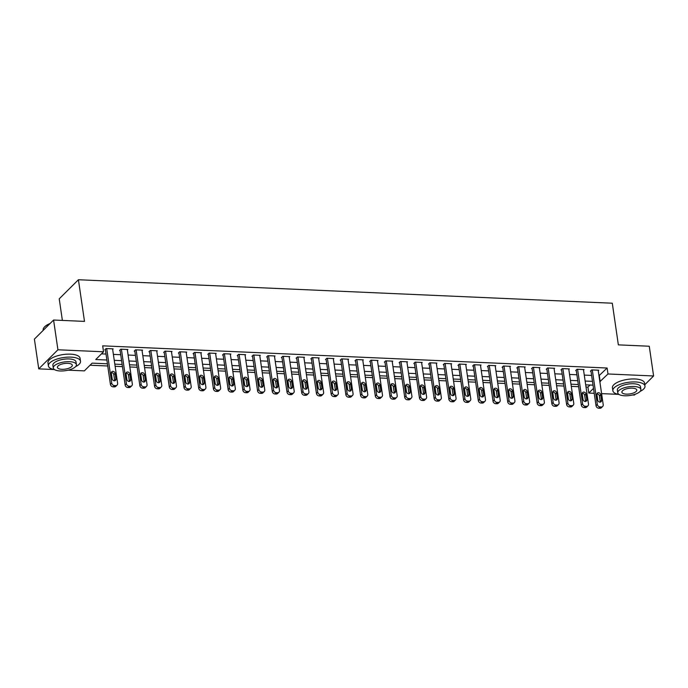 <?xml version="1.0" encoding="UTF-8"?>
<svg xmlns="http://www.w3.org/2000/svg" width="688" height="688" viewBox="0 0 688 688"><rect width="100%" height="100%" fill="white"/><g stroke="black" fill="none" stroke-linecap="round" stroke-linejoin="round"><path stroke-width="1.03" d="M62.376 320.419L59.228 298.824L78.415 279.741L612.286 303.21L618.357 344.869L649.257 346.227L653.6 375.975L644.794 384.738M635.273 394.207L634.413 395.058L632.616 394.981M618.297 394.353L601.596 393.622M594.217 393.295L588.79 393.054L593.495 388.376M586.013 387.017L587.922 387.103L588.79 393.054M90.051 365.216L107.749 365.99M115.128 366.317L122.464 366.635M129.843 366.962L137.179 367.289M144.557 367.607L151.893 367.934M159.272 368.261L166.608 368.579M173.987 368.906L181.322 369.224M188.701 369.551L196.037 369.869M203.416 370.196L210.752 370.522M218.13 370.841L225.466 371.167M232.845 371.494L240.181 371.812M247.56 372.139L254.895 372.457M262.274 372.784L269.61 373.111M276.997 373.429L284.325 373.756M291.712 374.083L299.039 374.401M306.427 374.728L313.762 375.046M321.141 375.373L328.477 375.7M335.856 376.018L343.192 376.345M350.57 376.671L357.906 376.99M365.285 377.316L372.621 377.635M380 377.961L387.335 378.288M394.714 378.606L402.05 378.933M409.429 379.26L416.765 379.578M424.143 379.905L431.479 380.223M438.858 380.55L446.194 380.877M453.573 381.195L460.908 381.522M468.287 381.849L475.623 382.167M483.002 382.494L490.338 382.812M497.725 383.139L505.052 383.457M512.44 383.784L519.767 384.11M527.154 384.429L534.49 384.755M541.869 385.082L549.205 385.4M556.583 385.727L563.919 386.045M571.298 386.372L578.634 386.699M107.431 363.806L92.14 363.135L84.357 370.875L68.138 370.161M53.827 369.533L38.743 368.871L57.93 349.779L103.544 351.792L95.77 359.523L106.872 360.013M57.93 349.779L53.587 320.032L34.4 339.115L38.743 368.871M587.922 387.103L590.012 385.031M598.99 375.743L607.117 368.02L102.675 345.84L103.544 351.792M101.463 353.864L106.004 354.062M113.382 354.389L120.718 354.707M128.106 355.034L135.433 355.361M142.82 355.679L150.147 356.006M157.535 356.332L164.871 356.651M172.249 356.977L179.585 357.296M186.964 357.622L194.3 357.949M201.679 358.267L209.014 358.594M216.393 358.921L223.729 359.239M231.108 359.566L238.444 359.884M245.822 360.211L253.158 360.538M260.537 360.856L267.873 361.183M275.252 361.51L282.587 361.828M289.966 362.155L297.302 362.473M304.681 362.8L312.017 363.126M319.395 363.445L326.731 363.771M334.11 364.098L341.446 364.416M348.833 364.743L356.16 365.061M363.548 365.388L370.875 365.706M378.262 366.033L385.598 366.36M392.977 366.678L400.313 367.005M407.692 367.332L415.027 367.65M422.406 367.977L429.742 368.295M437.121 368.622L444.457 368.949M451.835 369.267L459.171 369.594M466.55 369.92L473.886 370.239M481.265 370.565L488.6 370.884M495.979 371.21L503.315 371.537M510.694 371.855L518.03 372.182M525.408 372.509L532.744 372.827M540.123 373.154L547.459 373.472M554.838 373.799L562.173 374.126M569.561 374.444L576.888 374.771M584.275 375.098L591.611 375.416M598.25 370.72L598.766 370.213L591.706 369.903L590.407 371.193L590.992 371.219M583.536 370.067L584.052 369.559L576.983 369.25L575.693 370.54L576.277 370.565M568.821 369.422L569.337 368.914L562.268 368.605L560.978 369.895L561.563 369.92M554.107 368.777L554.623 368.269L547.553 367.96L546.263 369.25L546.848 369.275M539.392 368.132L539.908 367.624L532.839 367.315L531.549 368.605L532.134 368.63M524.677 367.487L525.193 366.971L518.124 366.661L516.826 367.951L517.419 367.977M509.963 366.833L510.47 366.326L503.41 366.016L502.111 367.306L502.704 367.332M495.248 366.188L495.756 365.681L488.695 365.371L487.396 366.661L487.99 366.687M480.534 365.543L481.041 365.036L473.98 364.726L472.682 366.016L473.275 366.042M465.819 364.898L466.326 364.391L459.266 364.072L457.967 365.362L458.561 365.388M451.104 364.244L451.612 363.737L444.551 363.427L443.253 364.717L443.846 364.743M436.39 363.599L436.897 363.092L429.837 362.782L428.538 364.072L429.123 364.098M421.675 362.954L422.183 362.447L415.122 362.137L413.823 363.427L414.408 363.453M406.961 362.309L407.468 361.802L400.407 361.484L399.109 362.774L399.694 362.8M392.246 361.656L392.753 361.148L385.693 360.839L384.394 362.129L384.979 362.155M377.523 361.011L378.039 360.503L370.978 360.194L369.68 361.484L370.264 361.51M362.808 360.366L363.324 359.858L356.255 359.549L354.965 360.839L355.55 360.865M348.094 359.721L348.61 359.213L341.54 358.895L340.25 360.185L340.835 360.211M333.379 359.067L333.895 358.56L326.826 358.25L325.536 359.54L326.121 359.566M318.664 358.422L319.18 357.915L312.111 357.605L310.821 358.895L311.406 358.921M303.95 357.777L304.466 357.27L297.397 356.96L296.098 358.25L296.691 358.276M289.235 357.132L289.743 356.625L282.682 356.315L281.383 357.605L281.977 357.631M274.521 356.479L275.028 355.971L267.967 355.662L266.669 356.952L267.262 356.977M259.806 355.834L260.313 355.326L253.253 355.017L251.954 356.307L252.548 356.332M245.091 355.189L245.599 354.681L238.538 354.372L237.24 355.662L237.833 355.687M230.377 354.544L230.884 354.036L223.824 353.727L222.525 355.017L223.118 355.042M215.662 353.899L216.17 353.383L209.109 353.073L207.81 354.363L208.395 354.389M200.948 353.245L201.455 352.738L194.394 352.428L193.096 353.718L193.681 353.744M186.233 352.6L186.74 352.093L179.68 351.783L178.381 353.073L178.966 353.099M171.518 351.955L172.026 351.448L164.965 351.138L163.667 352.428L164.251 352.454M156.795 351.31L157.311 350.803L150.251 350.484L148.952 351.774L149.537 351.8M142.081 350.656L142.597 350.149L135.527 349.839L134.237 351.129L134.822 351.155M127.366 350.011L127.882 349.504L120.813 349.194L119.523 350.484L120.108 350.51M112.651 349.366L113.167 348.859L106.098 348.549L104.808 349.839L105.393 349.865M53.587 320.032L84.495 321.391L78.415 279.741M607.117 368.02L607.986 373.971L653.6 375.975M599.859 381.694L607.986 373.971M114.251 360.34L121.587 360.658M128.966 360.985L136.301 361.312M143.689 361.63L151.016 361.957M158.403 362.284L165.731 362.602M173.118 362.929L180.454 363.247M187.833 363.574L195.168 363.9M202.547 364.219L209.883 364.545M217.262 364.864L224.598 365.19M231.976 365.517L239.312 365.835M246.691 366.162L254.027 366.48M261.406 366.807L268.741 367.134M276.12 367.452L283.456 367.779M290.835 368.106L298.171 368.424M305.549 368.751L312.885 369.069M320.264 369.396L327.6 369.723M334.979 370.041L342.314 370.368M349.693 370.694L357.029 371.013M364.416 371.339L371.744 371.658M379.131 371.984L386.458 372.311M393.846 372.629L401.181 372.956M408.56 373.283L415.896 373.601M423.275 373.928L430.611 374.246M437.989 374.573L445.325 374.9M452.704 375.218L460.04 375.545M467.419 375.872L474.754 376.19M482.133 376.517L489.469 376.835M496.848 377.162L504.184 377.488M511.562 377.807L518.898 378.133M526.277 378.452L533.613 378.778M540.992 379.105L548.327 379.423M555.706 379.75L563.042 380.068M570.421 380.395L577.757 380.722M585.144 381.04L592.471 381.367M593.03 385.16L585.694 384.841M578.316 384.515L570.98 384.188M563.601 383.87L556.265 383.543M548.886 383.216L541.551 382.898M534.172 382.571L526.836 382.253M519.449 381.926L512.121 381.608M504.734 381.281L497.407 380.954M490.019 380.636L482.684 380.309M475.305 379.982L467.969 379.664M460.59 379.337L453.254 379.019M445.876 378.692L438.54 378.366M431.161 378.047L423.825 377.721M416.446 377.394L409.111 377.076M401.732 376.749L394.396 376.431M387.017 376.104L379.681 375.777M372.303 375.459L364.967 375.132M357.588 374.805L350.252 374.487M342.873 374.16L335.538 373.842M328.159 373.515L320.823 373.188M313.444 372.87L306.108 372.543M298.721 372.217L291.394 371.898M284.006 371.572L276.679 371.253M269.292 370.927L261.956 370.6M254.577 370.282L247.241 369.955M239.863 369.628L232.527 369.31M225.148 368.983L217.812 368.665M210.433 368.338L203.098 368.02M195.719 367.693L188.383 367.366M181.004 367.048L173.668 366.721M166.29 366.394L158.954 366.076M151.575 365.749L144.239 365.431M136.86 365.104L129.525 364.778M122.146 364.459L114.81 364.133M599.334 375.76L600.203 381.702M598.173 370.187L603.213 404.699A2.597 2.141 45.2 0 1 602.688 406.436A2.597 2.141 45.2 0 1 601.2 406.969L600.031 406.918A2.597 2.141 45.2 0 1 597.322 404.432L592.291 369.929M590.915 370.677L596.032 405.722L597.322 404.432M601.527 400.364A2.073 1.72 -134.8 0 1 597.76 400.201L596.926 394.491A2.073 1.72 -134.8 0 1 600.693 394.654L601.527 400.364L600.228 401.654A2.073 1.72 -134.8 0 1 600.237 402.17M596.926 393.966A2.073 1.72 -134.8 0 1 599.394 395.944L600.228 401.654M602.688 406.436L601.389 407.717A2.597 2.141 -134.8 0 1 599.91 408.259L598.732 408.208A2.597 2.141 -134.8 0 1 596.032 405.722M583.458 369.533L588.498 404.045A2.597 2.141 45.2 0 1 587.973 405.782A2.597 2.141 45.2 0 1 586.486 406.324L585.316 406.273A2.597 2.141 45.2 0 1 582.607 403.787L577.576 369.275M576.2 370.032L581.317 405.077L582.607 403.787M586.812 399.719A2.073 1.72 -134.8 0 1 583.046 399.547L582.211 393.837A2.073 1.72 -134.8 0 1 585.978 394.009L586.812 399.719L585.514 401.009A2.073 1.72 -134.8 0 1 585.522 401.525M582.211 393.321A2.073 1.72 -134.8 0 1 584.68 395.29L585.514 401.009M587.973 405.782L586.675 407.072A2.597 2.141 -134.8 0 1 585.196 407.614L584.017 407.563A2.597 2.141 -134.8 0 1 581.317 405.077M568.744 368.888L573.783 403.4A2.597 2.141 45.2 0 1 573.259 405.137A2.597 2.141 45.2 0 1 571.771 405.679L570.593 405.628A2.597 2.141 45.2 0 1 567.892 403.142L562.861 368.63M561.485 369.387L566.602 404.432L567.892 403.142M572.098 399.066A2.073 1.72 -134.8 0 1 568.331 398.902L567.497 393.192A2.073 1.72 -134.8 0 1 571.264 393.355L572.098 399.066L570.799 400.356A2.073 1.72 -134.8 0 1 570.808 400.88M567.488 392.676A2.073 1.72 -134.8 0 1 569.965 394.645L570.799 400.356M573.259 405.137L571.96 406.427A2.597 2.141 -134.8 0 1 570.481 406.969L569.303 406.918A2.597 2.141 -134.8 0 1 566.602 404.432M554.029 368.243L559.069 402.755A2.597 2.141 45.2 0 1 558.544 404.492A2.597 2.141 45.2 0 1 557.056 405.034L555.878 404.983A2.597 2.141 45.2 0 1 553.178 402.497L548.147 367.985M546.771 368.742L551.879 403.787L553.178 402.497M557.383 398.421A2.073 1.72 -134.8 0 1 553.616 398.257L552.782 392.547A2.073 1.72 -134.8 0 1 556.549 392.71L557.383 398.421L556.085 399.711A2.073 1.72 -134.8 0 1 556.085 400.227M552.774 392.031A2.073 1.72 -134.8 0 1 555.25 394L556.085 399.711M558.544 404.492L557.246 405.782A2.597 2.141 -134.8 0 1 555.758 406.316L554.588 406.264A2.597 2.141 -134.8 0 1 551.879 403.787M539.315 367.598L544.354 402.11A2.597 2.141 45.2 0 1 543.83 403.847A2.597 2.141 45.2 0 1 542.342 404.381L541.164 404.329A2.597 2.141 45.2 0 1 538.463 401.844L533.432 367.34M532.056 368.089L537.165 403.134L538.463 401.844M542.669 397.776A2.073 1.72 -134.8 0 1 538.902 397.612L538.068 391.902A2.073 1.72 -134.8 0 1 541.834 392.065L542.669 397.776L541.37 399.066A2.073 1.72 -134.8 0 1 541.37 399.582M538.059 391.377A2.073 1.72 -134.8 0 1 540.536 393.355L541.37 399.066M543.83 403.847L542.531 405.137A2.597 2.141 -134.8 0 1 541.043 405.671L539.874 405.619A2.597 2.141 -134.8 0 1 537.165 403.134M640.064 391.455A16.228 6.106 171.7 0 0 644.983 386.063A16.228 6.106 171.7 0 0 635.411 381.952A16.228 6.106 171.7 0 0 612.87 390.741A16.228 6.106 171.7 0 0 619.123 394.508M644.983 386.063L644.553 383.087A16.228 6.106 171.7 0 0 634.981 378.976A16.228 6.106 171.7 0 0 612.44 387.765L612.87 390.741M617.764 392.822L617.368 390.087A11.679 4.395 -8.3 0 1 633.596 383.758A11.679 4.395 -8.3 0 1 640.485 386.716L640.889 389.451A11.679 4.395 171.7 0 0 633.992 386.493A11.679 4.395 171.7 0 0 617.764 392.822A11.679 4.395 171.7 0 0 624.661 395.781A11.679 4.395 171.7 0 0 640.889 389.451M632.332 388.144A7.525 2.829 171.7 0 0 621.875 392.229A7.525 2.829 171.7 0 0 626.321 394.129A7.525 2.829 171.7 0 0 636.778 390.053A7.525 2.829 171.7 0 0 632.332 388.144M75.594 366.635A16.228 6.106 171.7 0 0 80.513 361.243A16.228 6.106 171.7 0 0 70.933 357.132A16.228 6.106 171.7 0 0 48.401 365.921A16.228 6.106 171.7 0 0 54.653 369.688M80.513 361.243L80.075 358.267A16.228 6.106 171.7 0 0 70.503 354.157A16.228 6.106 171.7 0 0 47.962 362.946L48.401 365.921M53.294 368.003L52.89 365.268A11.679 4.395 -8.3 0 1 69.118 358.938A11.679 4.395 -8.3 0 1 76.015 361.897L76.411 364.631A11.679 4.395 171.7 0 0 69.522 361.673A11.679 4.395 171.7 0 0 53.294 368.003A11.679 4.395 171.7 0 0 60.183 370.961A11.679 4.395 171.7 0 0 76.411 364.631M67.863 363.324A7.525 2.829 171.7 0 0 57.405 367.409A7.525 2.829 171.7 0 0 61.843 369.31A7.525 2.829 171.7 0 0 72.3 365.233A7.525 2.829 171.7 0 0 67.863 363.324M49.768 323.833A16.228 6.106 171.7 0 0 44.178 327.325A16.228 6.106 171.7 0 0 43.155 329.982L43.206 330.352M44.342 327.153A15.833 5.96 -8.3 0 1 44.488 326.981A15.833 5.96 -8.3 0 1 50.095 323.506M524.6 366.945L529.64 401.457A2.597 2.141 45.2 0 1 529.115 403.194A2.597 2.141 45.2 0 1 527.627 403.736L526.449 403.684A2.597 2.141 45.2 0 1 523.749 401.199L518.718 366.687M517.342 367.444L522.45 402.489L523.749 401.199M527.954 397.131A2.073 1.72 -134.8 0 1 524.187 396.967L523.353 391.248A2.073 1.72 -134.8 0 1 527.12 391.42L527.954 397.131L526.655 398.421A2.073 1.72 -134.8 0 1 526.655 398.937M523.344 390.732A2.073 1.72 -134.8 0 1 525.821 392.71L526.655 398.421M529.115 403.194L527.816 404.484A2.597 2.141 -134.8 0 1 526.329 405.026L525.15 404.974A2.597 2.141 -134.8 0 1 522.45 402.489M509.885 366.3L514.916 400.812A2.597 2.141 45.2 0 1 514.4 402.549A2.597 2.141 45.2 0 1 512.913 403.091L511.734 403.039A2.597 2.141 45.2 0 1 509.034 400.554L504.003 366.042M502.627 366.799L507.735 401.844L509.034 400.554M513.239 396.486A2.073 1.72 -134.8 0 1 509.473 396.314L508.638 390.603A2.073 1.72 -134.8 0 1 512.405 390.767L513.239 396.486L511.941 397.767A2.073 1.72 -134.8 0 1 511.941 398.292M508.63 390.087A2.073 1.72 -134.8 0 1 511.107 392.057L511.941 397.767M514.4 402.549L513.102 403.839A2.597 2.141 -134.8 0 1 511.614 404.381L510.436 404.329A2.597 2.141 -134.8 0 1 507.735 401.844M495.171 365.655L500.202 400.167A2.597 2.141 45.2 0 1 499.677 401.904A2.597 2.141 45.2 0 1 498.198 402.446L497.02 402.394A2.597 2.141 45.2 0 1 494.319 399.909L489.288 365.397M487.912 366.154L493.021 401.199L494.319 399.909M498.525 395.832A2.073 1.72 -134.8 0 1 494.749 395.669L493.924 389.958A2.073 1.72 -134.8 0 1 497.691 390.122L498.525 395.832L497.226 397.122A2.073 1.72 -134.8 0 1 497.226 397.647M493.915 389.442A2.073 1.72 -134.8 0 1 496.392 391.412L497.226 397.122M499.677 401.904L498.387 403.194A2.597 2.141 -134.8 0 1 496.899 403.736L495.721 403.684A2.597 2.141 -134.8 0 1 493.021 401.199M480.456 365.01L485.487 399.522A2.597 2.141 45.2 0 1 484.963 401.259A2.597 2.141 45.2 0 1 483.483 401.792L482.305 401.74A2.597 2.141 45.2 0 1 479.605 399.264L474.565 364.752M473.198 365.509L478.306 400.545L479.605 399.264M483.802 395.187A2.073 1.72 -134.8 0 1 480.035 395.024L479.209 389.313A2.073 1.72 -134.8 0 1 482.976 389.477L483.802 395.187L482.512 396.477A2.073 1.72 -134.8 0 1 482.512 396.993M479.201 388.789A2.073 1.72 -134.8 0 1 481.677 390.767L482.512 396.477M484.963 401.259L483.673 402.549A2.597 2.141 -134.8 0 1 482.185 403.082L481.007 403.03A2.597 2.141 -134.8 0 1 478.306 400.545M465.742 364.365L470.773 398.868A2.597 2.141 45.2 0 1 470.248 400.605A2.597 2.141 45.2 0 1 468.769 401.147L467.591 401.095A2.597 2.141 45.2 0 1 464.89 398.61L459.851 364.098M458.483 364.855L463.592 399.9L464.89 398.61M469.087 394.542A2.073 1.72 -134.8 0 1 465.32 394.379L464.486 388.66A2.073 1.72 -134.8 0 1 468.253 388.832L469.087 394.542L467.797 395.832A2.073 1.72 -134.8 0 1 467.797 396.348M464.486 388.144A2.073 1.72 -134.8 0 1 466.963 390.122L467.797 395.832M470.248 400.605L468.958 401.895A2.597 2.141 -134.8 0 1 467.47 402.437L466.292 402.385A2.597 2.141 -134.8 0 1 463.592 399.9M451.027 363.711L456.058 398.223A2.597 2.141 45.2 0 1 455.533 399.96A2.597 2.141 45.2 0 1 454.054 400.502L452.876 400.45A2.597 2.141 45.2 0 1 450.176 397.965L445.136 363.453M443.769 364.21L448.877 399.255L450.176 397.965M454.372 393.897A2.073 1.72 -134.8 0 1 450.606 393.725L449.771 388.015A2.073 1.72 -134.8 0 1 453.538 388.178L454.372 393.897L453.082 395.187A2.073 1.72 -134.8 0 1 453.082 395.703M449.771 387.499A2.073 1.72 -134.8 0 1 452.248 389.468L453.082 395.187M455.533 399.96L454.243 401.25A2.597 2.141 -134.8 0 1 452.756 401.792L451.577 401.74A2.597 2.141 -134.8 0 1 448.877 399.255M436.312 363.066L441.343 397.578A2.597 2.141 45.2 0 1 440.819 399.315A2.597 2.141 45.2 0 1 439.34 399.857L438.161 399.805A2.597 2.141 45.2 0 1 435.461 397.32L430.421 362.808M429.045 363.565L434.162 398.61L435.461 397.32M439.658 393.244A2.073 1.72 -134.8 0 1 435.891 393.08L435.057 387.37A2.073 1.72 -134.8 0 1 438.824 387.533L439.658 393.244L438.359 394.534A2.073 1.72 -134.8 0 1 438.368 395.058M435.057 386.854A2.073 1.72 -134.8 0 1 437.534 388.823L438.359 394.534M440.819 399.315L439.52 400.605A2.597 2.141 -134.8 0 1 438.041 401.147L436.863 401.095A2.597 2.141 -134.8 0 1 434.162 398.61M421.598 362.421L426.629 396.933A2.597 2.141 45.2 0 1 426.104 398.67A2.597 2.141 45.2 0 1 424.625 399.203L423.447 399.152A2.597 2.141 45.2 0 1 420.746 396.675L415.707 362.163M414.331 362.92L419.448 397.965L420.746 396.675M424.943 392.599A2.073 1.72 -134.8 0 1 421.176 392.435L420.342 386.725A2.073 1.72 -134.8 0 1 424.109 386.888L424.943 392.599L423.645 393.889A2.073 1.72 -134.8 0 1 423.653 394.405M420.342 386.2A2.073 1.72 -134.8 0 1 422.819 388.178L423.645 393.889M426.104 398.67L424.806 399.96A2.597 2.141 -134.8 0 1 423.326 400.493L422.148 400.442A2.597 2.141 -134.8 0 1 419.448 397.965M406.883 361.776L411.914 396.279A2.597 2.141 45.2 0 1 411.39 398.017A2.597 2.141 45.2 0 1 409.91 398.558L408.732 398.507A2.597 2.141 45.2 0 1 406.032 396.021L400.992 361.51M399.616 362.266L404.733 397.311L406.032 396.021M410.229 391.954A2.073 1.72 -134.8 0 1 406.462 391.79L405.628 386.071A2.073 1.72 -134.8 0 1 409.394 386.243L410.229 391.954L408.93 393.244A2.073 1.72 -134.8 0 1 408.939 393.76M405.628 385.555A2.073 1.72 -134.8 0 1 408.096 387.533L408.93 393.244M411.39 398.017L410.091 399.307A2.597 2.141 -134.8 0 1 408.612 399.848L407.434 399.797A2.597 2.141 -134.8 0 1 404.733 397.311M392.16 361.123L397.2 395.634A2.597 2.141 45.2 0 1 396.675 397.372A2.597 2.141 45.2 0 1 395.187 397.913L394.018 397.862A2.597 2.141 45.2 0 1 391.309 395.376L386.278 360.865M384.902 361.621L390.019 396.666L391.309 395.376M395.514 391.309A2.073 1.72 -134.8 0 1 391.747 391.137L390.913 385.426A2.073 1.72 -134.8 0 1 394.68 385.59L395.514 391.309L394.215 392.599A2.073 1.72 -134.8 0 1 394.224 393.115M390.913 384.91A2.073 1.72 -134.8 0 1 393.381 386.88L394.215 392.599M396.675 397.372L395.376 398.662A2.597 2.141 -134.8 0 1 393.897 399.203L392.719 399.152A2.597 2.141 -134.8 0 1 390.019 396.666M377.445 360.478L382.485 394.989A2.597 2.141 45.2 0 1 381.96 396.727A2.597 2.141 45.2 0 1 380.473 397.268L379.303 397.217A2.597 2.141 45.2 0 1 376.594 394.731L371.563 360.22M370.187 360.976L375.304 396.021L376.594 394.731M380.799 390.655A2.073 1.72 -134.8 0 1 377.033 390.492L376.198 384.781A2.073 1.72 -134.8 0 1 379.965 384.945L380.799 390.655L379.501 391.945A2.073 1.72 -134.8 0 1 379.509 392.47M376.198 384.265A2.073 1.72 -134.8 0 1 378.667 386.235L379.501 391.945M381.96 396.727L380.662 398.017A2.597 2.141 -134.8 0 1 379.183 398.558L378.004 398.507A2.597 2.141 -134.8 0 1 375.304 396.021M362.731 359.833L367.77 394.344A2.597 2.141 45.2 0 1 367.246 396.082A2.597 2.141 45.2 0 1 365.758 396.615L364.58 396.563A2.597 2.141 45.2 0 1 361.879 394.086L356.848 359.575M355.472 360.331L360.589 395.376L361.879 394.086M366.085 390.01A2.073 1.72 -134.8 0 1 362.318 389.847L361.484 384.136A2.073 1.72 -134.8 0 1 365.251 384.3L366.085 390.01L364.786 391.3A2.073 1.72 -134.8 0 1 364.795 391.816M361.475 383.612A2.073 1.72 -134.8 0 1 363.952 385.59L364.786 391.3M367.246 396.082L365.947 397.372A2.597 2.141 -134.8 0 1 364.468 397.905L363.29 397.853A2.597 2.141 -134.8 0 1 360.589 395.376M348.016 359.188L353.056 393.691A2.597 2.141 45.2 0 1 352.531 395.428A2.597 2.141 45.2 0 1 351.043 395.97L349.865 395.918A2.597 2.141 45.2 0 1 347.165 393.433L342.134 358.93M340.758 359.678L345.875 394.723L347.165 393.433M351.37 389.365A2.073 1.72 -134.8 0 1 347.603 389.202L346.769 383.483A2.073 1.72 -134.8 0 1 350.536 383.655L351.37 389.365L350.072 390.655A2.073 1.72 -134.8 0 1 350.08 391.171M346.761 382.967A2.073 1.72 -134.8 0 1 349.237 384.945L350.072 390.655M352.531 395.428L351.233 396.718A2.597 2.141 -134.8 0 1 349.753 397.26L348.575 397.208A2.597 2.141 -134.8 0 1 345.875 394.723M333.302 358.534L338.341 393.046A2.597 2.141 45.2 0 1 337.817 394.783A2.597 2.141 45.2 0 1 336.329 395.325L335.151 395.273A2.597 2.141 45.2 0 1 332.45 392.788L327.419 358.276M326.043 359.033L331.152 394.078L332.45 392.788M336.656 388.72A2.073 1.72 -134.8 0 1 332.889 388.548L332.055 382.838A2.073 1.72 -134.8 0 1 335.821 383.001L336.656 388.72L335.357 390.01A2.073 1.72 -134.8 0 1 335.357 390.526M332.046 382.322A2.073 1.72 -134.8 0 1 334.523 384.291L335.357 390.01M337.817 394.783L336.518 396.073A2.597 2.141 -134.8 0 1 335.03 396.615L333.861 396.563A2.597 2.141 -134.8 0 1 331.152 394.078M318.587 357.889L323.627 392.401A2.597 2.141 45.2 0 1 323.102 394.138A2.597 2.141 45.2 0 1 321.614 394.68L320.436 394.628A2.597 2.141 45.2 0 1 317.736 392.143L312.705 357.631M311.329 358.388L316.437 393.433L317.736 392.143M321.941 388.066A2.073 1.72 -134.8 0 1 318.174 387.903L317.34 382.193A2.073 1.72 -134.8 0 1 321.107 382.356L321.941 388.066L320.642 389.356A2.073 1.72 -134.8 0 1 320.642 389.881M317.331 381.677A2.073 1.72 -134.8 0 1 319.808 383.646L320.642 389.356M323.102 394.138L321.803 395.428A2.597 2.141 -134.8 0 1 320.316 395.97L319.146 395.918A2.597 2.141 -134.8 0 1 316.437 393.433M303.872 357.244L308.903 391.756A2.597 2.141 45.2 0 1 308.387 393.493A2.597 2.141 45.2 0 1 306.9 394.026L305.721 393.975A2.597 2.141 45.2 0 1 303.021 391.498L297.99 356.986M296.614 357.743L301.722 392.788L303.021 391.498M307.226 387.421A2.073 1.72 -134.8 0 1 303.46 387.258L302.625 381.548A2.073 1.72 -134.8 0 1 306.392 381.711L307.226 387.421L305.928 388.711A2.073 1.72 -134.8 0 1 305.928 389.227M302.617 381.023A2.073 1.72 -134.8 0 1 305.094 383.001L305.928 388.711M308.387 393.493L307.089 394.783A2.597 2.141 -134.8 0 1 305.601 395.316L304.423 395.265A2.597 2.141 -134.8 0 1 301.722 392.788M289.158 356.599L294.189 391.111A2.597 2.141 45.2 0 1 293.673 392.848A2.597 2.141 45.2 0 1 292.185 393.381L291.007 393.33A2.597 2.141 45.2 0 1 288.306 390.844L283.275 356.341M281.899 357.089L287.008 392.134L288.306 390.844M292.512 386.776A2.073 1.72 -134.8 0 1 288.745 386.613L287.911 380.894A2.073 1.72 -134.8 0 1 291.678 381.066L292.512 386.776L291.213 388.066A2.073 1.72 -134.8 0 1 291.213 388.582M287.902 380.378A2.073 1.72 -134.8 0 1 290.379 382.356L291.213 388.066M293.673 392.848L292.374 394.129A2.597 2.141 -134.8 0 1 290.886 394.671L289.708 394.62A2.597 2.141 -134.8 0 1 287.008 392.134M274.443 355.945L279.474 390.457A2.597 2.141 45.2 0 1 278.95 392.194A2.597 2.141 45.2 0 1 277.47 392.736L276.292 392.685A2.597 2.141 45.2 0 1 273.592 390.199L268.561 355.687M267.185 356.444L272.293 391.489L273.592 390.199M277.789 386.131A2.073 1.72 -134.8 0 1 274.022 385.959L273.196 380.249A2.073 1.72 -134.8 0 1 276.963 380.421L277.789 386.131L276.499 387.421A2.073 1.72 -134.8 0 1 276.499 387.937M273.188 379.733A2.073 1.72 -134.8 0 1 275.664 381.702L276.499 387.421M278.95 392.194L277.66 393.484A2.597 2.141 -134.8 0 1 276.172 394.026L274.994 393.975A2.597 2.141 -134.8 0 1 272.293 391.489M259.729 355.3L264.76 389.812A2.597 2.141 45.2 0 1 264.235 391.549A2.597 2.141 45.2 0 1 262.756 392.091L261.578 392.04A2.597 2.141 45.2 0 1 258.877 389.554L253.838 355.042M252.47 355.799L257.579 390.844L258.877 389.554M263.074 385.478A2.073 1.72 -134.8 0 1 259.307 385.314L258.473 379.604A2.073 1.72 -134.8 0 1 262.248 379.767L263.074 385.478L261.784 386.768A2.073 1.72 -134.8 0 1 261.784 387.292M258.473 379.088A2.073 1.72 -134.8 0 1 260.95 381.057L261.784 386.768M264.235 391.549L262.945 392.839A2.597 2.141 -134.8 0 1 261.457 393.381L260.279 393.33A2.597 2.141 -134.8 0 1 257.579 390.844M245.014 354.655L250.045 389.167A2.597 2.141 45.2 0 1 249.52 390.904A2.597 2.141 45.2 0 1 248.041 391.446L246.863 391.395A2.597 2.141 45.2 0 1 244.163 388.909L239.123 354.397M237.756 355.154L242.864 390.199L244.163 388.909M248.359 384.833A2.073 1.72 -134.8 0 1 244.593 384.669L243.758 378.959A2.073 1.72 -134.8 0 1 247.525 379.122L248.359 384.833L247.069 386.123A2.073 1.72 -134.8 0 1 247.069 386.639M243.758 378.443A2.073 1.72 -134.8 0 1 246.235 380.412L247.069 386.123M249.52 390.904L248.23 392.194A2.597 2.141 -134.8 0 1 246.743 392.728L245.564 392.676A2.597 2.141 -134.8 0 1 242.864 390.199M230.299 354.01L235.33 388.522A2.597 2.141 45.2 0 1 234.806 390.259A2.597 2.141 45.2 0 1 233.327 390.793L232.148 390.741A2.597 2.141 45.2 0 1 229.448 388.256L224.408 353.752M223.032 354.501L228.149 389.546L229.448 388.256M233.645 384.188A2.073 1.72 -134.8 0 1 229.878 384.024L229.044 378.314A2.073 1.72 -134.8 0 1 232.811 378.477L233.645 384.188L232.355 385.478A2.073 1.72 -134.8 0 1 232.355 385.994M229.044 377.789A2.073 1.72 -134.8 0 1 231.521 379.767L232.355 385.478M234.806 390.259L233.507 391.549A2.597 2.141 -134.8 0 1 232.028 392.083L230.85 392.031A2.597 2.141 -134.8 0 1 228.149 389.546M215.585 353.357L220.616 387.869A2.597 2.141 45.2 0 1 220.091 389.606A2.597 2.141 45.2 0 1 218.612 390.148L217.434 390.096A2.597 2.141 45.2 0 1 214.733 387.611L209.694 353.099M208.318 353.856L213.435 388.901L214.733 387.611M218.93 383.543A2.073 1.72 -134.8 0 1 215.163 383.379L214.329 377.66A2.073 1.72 -134.8 0 1 218.096 377.832L218.93 383.543L217.632 384.833A2.073 1.72 -134.8 0 1 217.64 385.349M214.329 377.144A2.073 1.72 -134.8 0 1 216.806 379.122L217.632 384.833M220.091 389.606L218.793 390.896A2.597 2.141 -134.8 0 1 217.313 391.438L216.135 391.386A2.597 2.141 -134.8 0 1 213.435 388.901M200.87 352.712L205.901 387.224A2.597 2.141 45.2 0 1 205.377 388.961A2.597 2.141 45.2 0 1 203.897 389.503L202.719 389.451A2.597 2.141 45.2 0 1 200.019 386.966L194.979 352.454M193.603 353.211L198.72 388.256L200.019 386.966M204.216 382.898A2.073 1.72 -134.8 0 1 200.449 382.726L199.615 377.015A2.073 1.72 -134.8 0 1 203.381 377.179L204.216 382.898L202.917 384.179A2.073 1.72 -134.8 0 1 202.926 384.704M199.615 376.499A2.073 1.72 -134.8 0 1 202.083 378.469L202.917 384.179M205.377 388.961L204.078 390.251A2.597 2.141 -134.8 0 1 202.599 390.793L201.421 390.741A2.597 2.141 -134.8 0 1 198.72 388.256M186.156 352.067L191.187 386.579A2.597 2.141 45.2 0 1 190.662 388.316A2.597 2.141 45.2 0 1 189.183 388.858L188.005 388.806A2.597 2.141 45.2 0 1 185.304 386.321L180.265 351.809M178.889 352.566L184.006 387.611L185.304 386.321M189.501 382.244A2.073 1.72 -134.8 0 1 185.734 382.081L184.9 376.37A2.073 1.72 -134.8 0 1 188.667 376.534L189.501 382.244L188.202 383.534A2.073 1.72 -134.8 0 1 188.211 384.059M184.9 375.854A2.073 1.72 -134.8 0 1 187.368 377.824L188.202 383.534M190.662 388.316L189.363 389.606A2.597 2.141 -134.8 0 1 187.884 390.148L186.706 390.096A2.597 2.141 -134.8 0 1 184.006 387.611M171.432 351.422L176.472 385.934A2.597 2.141 45.2 0 1 175.947 387.671A2.597 2.141 45.2 0 1 174.46 388.204L173.29 388.152A2.597 2.141 45.2 0 1 170.581 385.676L165.55 351.164M164.174 351.921L169.291 386.957L170.581 385.676M174.786 381.599A2.073 1.72 -134.8 0 1 171.02 381.436L170.185 375.725A2.073 1.72 -134.8 0 1 173.952 375.889L174.786 381.599L173.488 382.889A2.073 1.72 -134.8 0 1 173.496 383.405M170.185 375.201A2.073 1.72 -134.8 0 1 172.654 377.179L173.488 382.889M175.947 387.671L174.649 388.961A2.597 2.141 -134.8 0 1 173.17 389.494L171.991 389.442A2.597 2.141 -134.8 0 1 169.291 386.957M156.718 350.777L161.757 385.28A2.597 2.141 45.2 0 1 161.233 387.017A2.597 2.141 45.2 0 1 159.745 387.559L158.575 387.507A2.597 2.141 45.2 0 1 155.866 385.022L150.835 350.51M149.459 351.267L154.576 386.312L155.866 385.022M160.072 380.954A2.073 1.72 -134.8 0 1 156.305 380.791L155.471 375.072A2.073 1.72 -134.8 0 1 159.238 375.244L160.072 380.954L158.773 382.244A2.073 1.72 -134.8 0 1 158.782 382.76M155.471 374.556A2.073 1.72 -134.8 0 1 157.939 376.534L158.773 382.244M161.233 387.017L159.934 388.307A2.597 2.141 -134.8 0 1 158.455 388.849L157.277 388.797A2.597 2.141 -134.8 0 1 154.576 386.312M142.003 350.123L147.043 384.635A2.597 2.141 45.2 0 1 146.518 386.372A2.597 2.141 45.2 0 1 145.03 386.914L143.852 386.862A2.597 2.141 45.2 0 1 141.152 384.377L136.121 349.865M134.745 350.622L139.862 385.667L141.152 384.377M145.357 380.309A2.073 1.72 -134.8 0 1 141.59 380.137L140.756 374.427A2.073 1.72 -134.8 0 1 144.523 374.59L145.357 380.309L144.059 381.599A2.073 1.72 -134.8 0 1 144.067 382.115M140.748 373.911A2.073 1.72 -134.8 0 1 143.224 375.88L144.059 381.599M146.518 386.372L145.22 387.662A2.597 2.141 -134.8 0 1 143.74 388.204L142.562 388.152A2.597 2.141 -134.8 0 1 139.862 385.667M127.289 349.478L132.328 383.99A2.597 2.141 45.2 0 1 131.804 385.727A2.597 2.141 45.2 0 1 130.316 386.269L129.138 386.217A2.597 2.141 45.2 0 1 126.437 383.732L121.406 349.22M120.03 349.977L125.139 385.022L126.437 383.732M130.643 379.656A2.073 1.72 -134.8 0 1 126.876 379.492L126.042 373.782A2.073 1.72 -134.8 0 1 129.808 373.945L130.643 379.656L129.344 380.946A2.073 1.72 -134.8 0 1 129.353 381.47M126.033 373.266A2.073 1.72 -134.8 0 1 128.51 375.235L129.344 380.946M131.804 385.727L130.505 387.017A2.597 2.141 -134.8 0 1 129.026 387.559L127.848 387.507A2.597 2.141 -134.8 0 1 125.139 385.022M112.574 348.833L117.614 383.345A2.597 2.141 45.2 0 1 117.089 385.082A2.597 2.141 45.2 0 1 115.601 385.615L114.423 385.564A2.597 2.141 45.2 0 1 111.723 383.087L106.692 348.575M105.316 349.332L110.424 384.377L111.723 383.087M115.928 379.011A2.073 1.72 -134.8 0 1 112.161 378.847L111.327 373.137A2.073 1.72 -134.8 0 1 115.094 373.3L115.928 379.011L114.629 380.301A2.073 1.72 -134.8 0 1 114.629 380.817M111.318 372.612A2.073 1.72 -134.8 0 1 113.795 374.59L114.629 380.301M117.089 385.082L115.79 386.372A2.597 2.141 -134.8 0 1 114.303 386.905L113.133 386.854A2.597 2.141 -134.8 0 1 110.424 384.377M599.91 408.259L601.2 406.969M598.732 408.208L600.031 406.918M600.693 394.654L599.394 395.944M585.196 407.614L586.486 406.324M584.017 407.563L585.316 406.273M585.978 394.009L584.68 395.29M570.481 406.969L571.771 405.679M569.303 406.918L570.593 405.628M571.264 393.355L569.965 394.645M555.758 406.316L557.056 405.034M554.588 406.264L555.878 404.983M556.549 392.71L555.25 394M541.043 405.671L542.342 404.381M539.874 405.619L541.164 404.329M541.834 392.065L540.536 393.355M526.329 405.026L527.627 403.736M525.15 404.974L526.449 403.684M527.12 391.42L525.821 392.71M511.614 404.381L512.913 403.091M510.436 404.329L511.734 403.039M512.405 390.767L511.107 392.057M496.899 403.736L498.198 402.446M495.721 403.684L497.02 402.394M497.691 390.122L496.392 391.412M482.185 403.082L483.483 401.792M481.007 403.03L482.305 401.74M482.976 389.477L481.677 390.767M467.47 402.437L468.769 401.147M466.292 402.385L467.591 401.095M468.253 388.832L466.963 390.122M452.756 401.792L454.054 400.502M451.577 401.74L452.876 400.45M453.538 388.178L452.248 389.468M438.041 401.147L439.34 399.857M436.863 401.095L438.161 399.805M438.824 387.533L437.534 388.823M423.326 400.493L424.625 399.203M422.148 400.442L423.447 399.152M424.109 386.888L422.819 388.178M408.612 399.848L409.91 398.558M407.434 399.797L408.732 398.507M409.394 386.243L408.096 387.533M393.897 399.203L395.187 397.913M392.719 399.152L394.018 397.862M394.68 385.59L393.381 386.88M379.183 398.558L380.473 397.268M378.004 398.507L379.303 397.217M379.965 384.945L378.667 386.235M364.468 397.905L365.758 396.615M363.29 397.853L364.58 396.563M365.251 384.3L363.952 385.59M349.753 397.26L351.043 395.97M348.575 397.208L349.865 395.918M350.536 383.655L349.237 384.945M335.03 396.615L336.329 395.325M333.861 396.563L335.151 395.273M335.821 383.001L334.523 384.291M320.316 395.97L321.614 394.68M319.146 395.918L320.436 394.628M321.107 382.356L319.808 383.646M305.601 395.316L306.9 394.026M304.423 395.265L305.721 393.975M306.392 381.711L305.094 383.001M290.886 394.671L292.185 393.381M289.708 394.62L291.007 393.33M291.678 381.066L290.379 382.356M276.172 394.026L277.47 392.736M274.994 393.975L276.292 392.685M276.963 380.421L275.664 381.702M261.457 393.381L262.756 392.091M260.279 393.33L261.578 392.04M262.248 379.767L260.95 381.057M246.743 392.728L248.041 391.446M245.564 392.676L246.863 391.395M247.525 379.122L246.235 380.412M232.028 392.083L233.327 390.793M230.85 392.031L232.148 390.741M232.811 378.477L231.521 379.767M217.313 391.438L218.612 390.148M216.135 391.386L217.434 390.096M218.096 377.832L216.806 379.122M202.599 390.793L203.897 389.503M201.421 390.741L202.719 389.451M203.381 377.179L202.083 378.469M187.884 390.148L189.183 388.858M186.706 390.096L188.005 388.806M188.667 376.534L187.368 377.824M173.17 389.494L174.46 388.204M171.991 389.442L173.29 388.152M173.952 375.889L172.654 377.179M158.455 388.849L159.745 387.559M157.277 388.797L158.575 387.507M159.238 375.244L157.939 376.534M143.74 388.204L145.03 386.914M142.562 388.152L143.852 386.862M144.523 374.59L143.224 375.88M129.026 387.559L130.316 386.269M127.848 387.507L129.138 386.217M129.808 373.945L128.51 375.235M114.303 386.905L115.601 385.615M113.133 386.854L114.423 385.564M115.094 373.3L113.795 374.59"/></g></svg>

